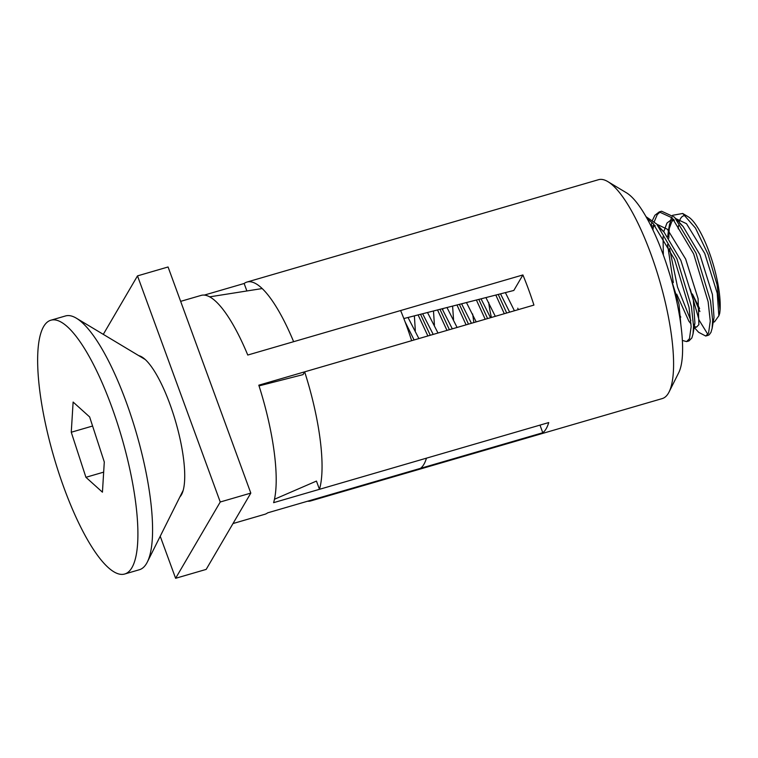 <?xml version="1.0" encoding="UTF-8"?>
<svg xmlns="http://www.w3.org/2000/svg" width="758" height="758" viewBox="0 0 758 758"><rect width="100%" height="100%" fill="white"/><g stroke="black" fill="none" stroke-linecap="round" stroke-linejoin="round"><path stroke-width="1.14" d="M180.65 301.362L201.116 295.402A113.984 30.453 73.8 0 1 247.771 355.038L400.622 310.543A113.984 30.453 73.8 0 1 406.354 325.248A113.984 30.453 73.8 0 1 411.651 340.693L258.81 385.187A113.984 30.453 73.8 0 1 273.61 502.668L426.46 458.164A113.984 30.453 73.8 0 1 420.51 468.34L267.659 512.844A113.984 30.453 73.8 0 1 264.836 514.284L232.99 523.551M204.272 295.108L244.142 283.492A113.984 30.453 -106.2 0 1 246.966 282.052A113.984 30.453 -106.2 0 1 293.63 341.687L522.897 274.946L513.82 290.456L403.834 318.549M179.911 496.878A74.341 19.86 -106.2 0 0 169.944 404.204A74.341 19.86 -106.2 0 0 138.799 355.673M160.222 536.257L175.61 578.297L220.246 501.995L137.501 275.884L103.296 334.363M175.61 578.297L206.176 569.4L250.813 493.098L168.068 266.987L137.501 275.884M220.246 501.995L250.813 493.098M259.028 385.888L303.039 374.623L304.659 371.837L533.926 305.086A113.984 30.453 -106.2 0 0 528.629 289.641A113.984 30.453 -106.2 0 0 522.897 274.946M307.54 501.228A113.984 30.453 -106.2 0 0 310.695 500.934A113.984 30.453 -106.2 0 0 313.518 499.494L542.785 432.742A113.984 30.453 -106.2 0 0 548.735 422.566L319.469 489.317L316.446 481.074L274.481 499.247M607.869 181.636L626.411 192.769A97.469 26.037 73.8 0 1 663.212 254.679A97.469 26.037 73.8 0 1 678.77 372.585L669.096 391.933A113.984 30.453 -106.2 0 0 650.904 254.044A113.984 30.453 -106.2 0 0 607.869 181.636A113.984 30.453 -106.2 0 0 598.507 179.703L246.966 282.052M518.283 309.643A53.685 14.345 -106.2 0 0 517.771 308.212M319.469 489.317A113.984 30.453 -106.2 0 0 304.659 371.837M310.695 500.934L662.236 398.585A113.984 30.453 -106.2 0 0 669.096 391.933M246.881 290.968L244.142 283.492M488.654 302.366A53.685 14.345 -106.2 0 0 491.392 317.469M539.99 425.115L542.785 432.742M50.833 320.227L65.51 315.953A132.157 35.313 73.8 0 1 76.359 318.199A132.157 35.313 73.8 0 1 129.22 410.495A132.157 35.313 73.8 0 1 152.32 538.758A132.157 35.313 73.8 0 1 147.346 562.019A132.157 35.313 73.8 0 1 139.387 569.732L124.719 574.005A132.157 35.313 -106.2 0 0 137.653 543.031A132.157 35.313 -106.2 0 0 108.347 397.855A132.157 35.313 -106.2 0 0 50.833 320.227A132.157 35.313 -106.2 0 0 37.9 351.2A132.157 35.313 -106.2 0 0 67.206 496.376A132.157 35.313 -106.2 0 0 124.719 574.005M719.683 313.395A55.505 14.828 -106.2 0 0 720.1 309.406A55.505 14.828 -106.2 0 0 710.398 255.531A55.505 14.828 -106.2 0 0 688.188 216.769L682.712 213.481L695.465 228.054L708.086 254.404L717.077 284.705L719.958 309.662L719.683 313.395L718.859 315.783L714.5 321.837L713.202 322.207M685.772 215.774A55.505 14.828 -106.2 0 0 679.168 222.198M678.514 225.619A55.505 14.828 -106.2 0 0 678.202 228.84M668.812 238.154L669.342 225.732L671.541 217.252M672.583 215.31L682.712 213.481M694.157 327.39L698.62 332.288L705.717 336.031L707.839 335.415A66.079 17.652 -106.2 0 0 709.242 334.742L710.957 332.402L712.122 328.375L712.643 320.407L710.521 301.049L696.015 253.153L674.544 217.167L661.611 211.226L659.223 211.927L654.884 215.291L652.562 220.104M693.523 325.258L694.47 326.783M705.717 336.031L708.569 333.094L710.255 321.108L708.133 301.741L693.627 253.845L672.156 217.868L659.223 211.927M694.366 326.215A66.079 17.652 -106.2 0 0 694.925 326.963M653.728 224.131L652.913 229.958M682.389 340.456L686.615 341.593L689.003 340.901L691.855 337.964L693.02 333.937L693.532 325.968L691.419 306.611L676.913 258.715L656.636 224.008L646.015 216.684M686.615 341.593L689.467 338.655L691.144 326.67L689.031 307.312L674.525 259.407L653.045 223.43L647.18 218.749M461.935 303.702L462.001 304.479M442.776 308.591L442.89 310.041M660.455 211.69L657.271 214.59L654.296 221.611M651.908 222.312L651.16 225.789M506.695 313.016L498.233 294.426M504.307 313.717L495.808 295.051M487.593 318.578L478.81 299.391M485.205 319.279L476.384 300.007M468.482 324.14L459.386 304.346M466.094 324.841L456.96 304.972M449.38 329.702L439.962 309.311M446.993 330.403L437.527 309.937M430.279 335.263L420.529 314.276M427.882 335.965L418.103 314.902M690.216 289.035L699.103 320.17L707.858 334.363M690.832 320.549L677.519 287.064L669.551 248.501M699.615 308.572L692.395 293.99L699.89 311.566M85.919 477.303L102.434 492.179L104.291 461.992L89.633 416.928L73.119 402.053L71.261 432.24L85.919 477.303L103.666 472.139M92.59 426.024L71.261 432.24M712.122 328.375L714.017 317.564L712.435 294.53L699.975 254.859L683.129 226.538L679.651 223.203M674.345 220.246L670.707 220.218L666.974 223.051L663.714 231.768M663.042 236.686L663.345 255.039M679.234 314.087L680.788 317.128M693.542 327.058L694.906 323.126L693.324 300.092L680.874 260.42L664.027 232.1L660.54 228.764M655.234 225.818L650.989 225.998M509.641 312.163L500.507 293.848M472.641 313.973L473.864 322.576M490.53 317.725L481.046 298.823M452.592 306.09L453.54 319.535M471.429 323.287L461.575 303.787M433.481 310.969L434.429 325.097M452.318 328.849L442.104 308.762M414.37 315.849L415.327 330.659M433.216 334.411L422.632 313.736M414.105 339.972L405.094 321.847M718.859 315.783L717.21 293.147L704.75 253.466L686.502 223.686L675.984 218.711M673.796 219.631L671.759 221.668L668.376 231.01L667.713 236.619M667.542 244.588L673.331 282.601M676.714 294.161L688.889 321.221L691.059 323.998M694.281 326.689L696.621 327.039L698.867 324.632L698.099 298.709L685.649 259.028L667.4 229.248L656.883 224.273M654.694 225.192L652.041 228.149M680.883 324.784L678.997 304.271L667.097 265.878M514.417 310.771L505.378 292.607M495.306 316.332L485.906 297.572M476.204 321.894L466.445 302.546M457.093 327.456L446.974 307.521M437.991 333.018L427.503 312.495M418.89 338.58L408.022 317.479M262.154 288.561L209.625 296.852M183.256 490.189L147.346 562.019M145.214 359.519L76.359 318.199M683.129 226.538L675.748 218.446M694.906 323.126L693.02 333.937M664.027 232.1L656.636 224.008M673.578 219.384L670.707 220.218M696.621 327.039L693.532 327.939M668.376 231.01L669.608 223.951"/></g></svg>
